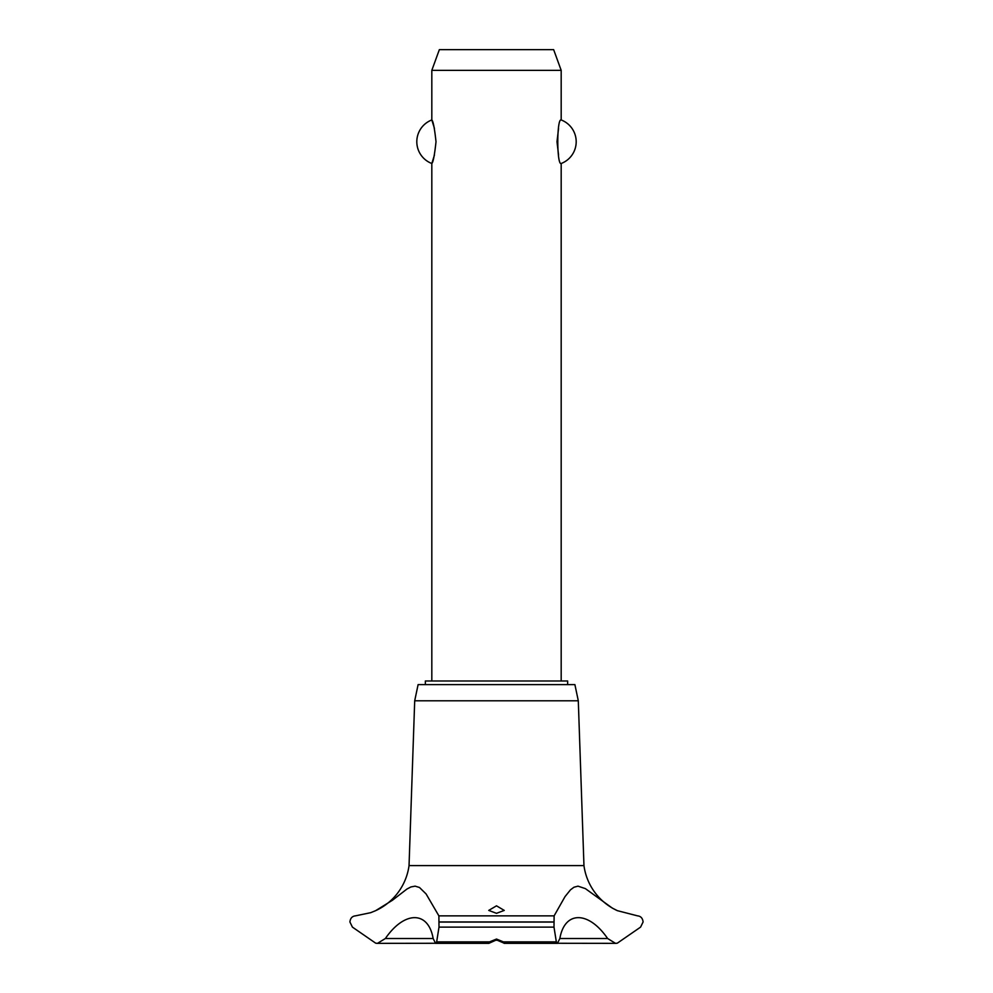 <?xml version="1.0" encoding="UTF-8"?>
<svg xmlns="http://www.w3.org/2000/svg" width="993" height="993" viewBox="0 0 993 993"><rect width="100%" height="100%" fill="white"/><g stroke="black" fill="none" stroke-linecap="round" stroke-linejoin="round"><path stroke-width="1.49" d="M567.648 684.611L567.648 680.987L425.352 680.987L425.352 684.611M561.182 680.987L561.182 163.497C556.676 165.496 556.676 117.968 561.182 119.967L561.182 70.354L431.818 70.354L431.818 119.967C433.147 120.997 434.549 128.258 436.014 141.726C434.549 155.206 433.147 162.467 431.818 163.497L431.818 680.987M434.438 128.37L431.818 119.967A23.286 23.286 0 0 0 431.818 163.497L434.438 155.082M558.562 128.37L556.986 141.726L558.562 155.082M561.182 119.967A23.286 23.286 0 0 1 561.182 163.497M431.818 70.354L439.353 49.65L553.647 49.65L561.182 70.354M376.297 910.358A58.14 58.14 0 0 0 409.042 865.611L414.702 700.785L418.103 684.611L574.897 684.611L578.298 700.785L583.958 865.611A58.14 58.14 0 0 0 617.348 910.655L637.543 915.856C640.808 916.179 642.657 918.215 643.092 921.963L640.584 927.114L617.348 943.151L615.511 943.35L607.629 938.509L559.853 938.509L557.433 943.35L556.341 941.873L553.995 927.114L554.119 915.856L565.017 896.629L570.466 889.852L573.929 887.245L578 886.153L585.386 888.623L612.333 908.111L617.348 910.655M438.881 915.856L439.005 927.114L436.659 941.873L435.567 943.35L433.147 938.509L385.371 938.509L377.489 943.35L375.652 943.151L352.416 927.114L349.908 921.963C350.343 918.215 352.192 916.179 355.457 915.856L370.699 912.679L375.652 910.655L392.421 900.266L406.956 889.033L410.916 886.948L415.136 886.153L419.493 887.494L426.096 893.948L438.881 915.856L554.119 915.856M376.136 943.238A8.279 8.279 0 0 0 377.477 943.35L435.269 943.276M607.629 938.522C588.514 910.68 564.632 910.718 559.853 938.522M617.149 943.189A8.279 8.279 0 0 1 615.499 943.35M496.5 939.055L503.439 941.885L504.258 943.251L496.5 939.899L488.841 943.35L489.561 941.873L496.5 939.055M496.5 905.827L504.258 910.407L496.5 913.324L488.742 910.407L496.5 905.827M433.147 938.522C428.355 910.68 404.461 910.718 385.371 938.522M409.042 865.611L583.958 865.611M557.731 943.276L615.523 943.35M498.449 940.247L494.551 940.247M414.702 700.785L578.298 700.785M439.055 922.063L553.945 922.063M439.055 921.963L553.945 921.963M503.439 941.873L556.341 941.873M439.005 927.114L553.995 927.114M436.659 941.873L489.561 941.873M504.159 943.35L557.433 943.35M488.841 943.35L435.567 943.35"/></g></svg>
